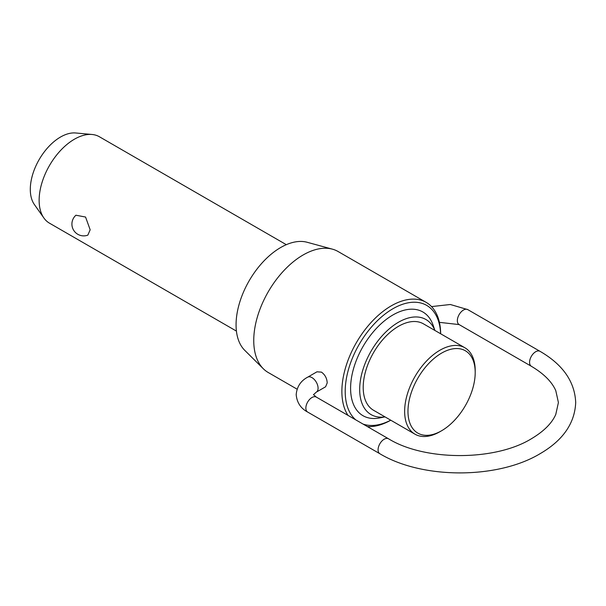 <?xml version="1.0" encoding="UTF-8"?>
<svg xmlns="http://www.w3.org/2000/svg" width="606" height="606" viewBox="0 0 606 606"><rect width="100%" height="100%" fill="white"/><g stroke="black" fill="none" stroke-linecap="round" stroke-linejoin="round"><path stroke-width="0.91" d="M286.327 244.68L99.369 136.736A49.897 28.808 120 0 0 92.104 134.487A49.897 28.808 120 0 0 56.797 154.825A49.897 28.808 120 0 0 39.132 200.321A49.897 28.808 120 0 0 43.89 218.001A49.897 28.808 120 0 0 49.472 223.167L236.431 331.103M75.932 215.228L85.56 217.039L90.165 229.788L87.84 235.128A11.787 11.787 0 0 1 75.932 215.228M464.87 347.761L423.442 323.839A49.897 28.808 120 0 0 384.992 337.209A49.897 28.808 120 0 0 363.206 387.423A49.897 28.808 120 0 0 373.546 410.27L414.974 434.184A49.897 28.808 -60 0 1 404.641 411.345A49.897 28.808 -60 0 1 426.419 361.131A49.897 28.808 -60 0 1 464.87 347.761A49.897 28.808 -60 0 1 475.202 370.599L475.202 372.531A47.541 27.444 120 0 0 441.592 353.116A47.541 27.444 120 0 0 407.974 411.345A47.541 27.444 120 0 0 441.592 430.752A47.541 27.444 120 0 0 475.202 372.531M385.015 416.89L379.629 417.943A59.88 34.572 -60 0 1 350.594 388.294A59.88 34.572 -60 0 1 386.196 319.468A59.88 34.572 -60 0 1 433.131 325.27L434.911 330.467M434.873 330.444A54.888 31.686 120 0 0 391.627 326.907A54.888 31.686 120 0 0 359.684 389.461A54.888 31.686 120 0 0 384.977 416.867M440.615 333.755A67.501 38.973 120 0 0 391.824 309.386A67.501 38.973 120 0 0 345.208 391.4A67.501 38.973 120 0 0 355.722 419.844M363.047 424.071A67.501 38.973 120 0 0 390.718 420.185M390.764 420.208A69.857 40.329 -60 0 1 367.433 426.601M348.003 415.39A69.857 40.329 -60 0 1 341.875 391.4A69.857 40.329 -60 0 1 372.364 321.104A69.857 40.329 -60 0 1 426.2 302.386A69.857 40.329 -60 0 1 440.66 333.785M441.592 430.752L439.926 431.714A49.897 28.808 -60 0 1 414.974 434.184M43.89 218.001L34.375 204.533A42.746 24.679 -60 0 1 30.3 189.383A42.746 24.679 -60 0 1 45.435 150.409A42.746 24.679 -60 0 1 75.682 132.979L92.104 134.487M263.36 368.789L244.756 350.344A63.107 36.436 -60 0 1 236.067 324.808A63.107 36.436 -60 0 1 260.557 264.686A63.107 36.436 -60 0 1 307.151 242.271L332.429 249.164A69.857 40.329 120 0 0 280.858 273.973A69.857 40.329 120 0 0 253.747 340.527A69.857 40.329 120 0 0 263.36 368.789A69.857 40.329 120 0 0 268.216 372.501L297.091 389.173M426.2 302.386L338.072 251.505A69.857 40.329 120 0 0 332.429 249.164M316.961 371.811L321.468 372.129C325.058 374.766 326.967 378.364 327.202 382.931L325.604 386.779L316.287 392.158A8.643 4.992 -120 0 0 318.082 388.204A8.643 4.992 -120 0 0 314.309 379.5A8.643 4.992 -120 0 0 307.643 377.19L316.961 371.811M531.356 366.282L459.136 324.589A8.643 4.992 -60 0 1 457.348 320.627A8.643 4.992 -60 0 1 463.461 310.045A8.643 4.992 -60 0 1 467.779 309.613L540.007 351.313A8.643 4.992 120 0 0 535.681 351.738A8.643 4.992 120 0 0 529.568 362.327A8.643 4.992 120 0 0 531.356 366.282C543.779 373.675 551.922 381.795 555.785 390.643L558.414 402.528L555.785 414.413C551.922 423.268 543.779 431.389 531.356 438.774C495.049 461.166 424.821 461.166 388.514 438.774A8.643 4.992 120 0 0 384.189 439.198A8.643 4.992 120 0 0 378.076 449.788A8.643 4.992 120 0 0 379.871 453.742C422.321 479.285 497.549 479.285 540.007 453.742C562.883 440.464 574.783 423.389 575.7 402.528C574.783 381.666 562.883 364.592 540.007 351.313M307.643 377.19C300.743 380.856 296.917 386.666 296.19 394.62C296.917 402.573 300.743 408.383 307.643 412.05A8.643 4.992 -60 0 1 305.856 408.088A8.643 4.992 -60 0 1 311.969 397.506A8.643 4.992 -60 0 1 316.287 397.074L388.514 438.774M431.533 306.598L450.319 304.5L467.779 309.613M316.287 392.158L313.469 394.703M307.643 412.05L379.871 453.742M316.287 397.074L313.476 394.62M459.136 324.589L439.418 322.347"/></g></svg>
